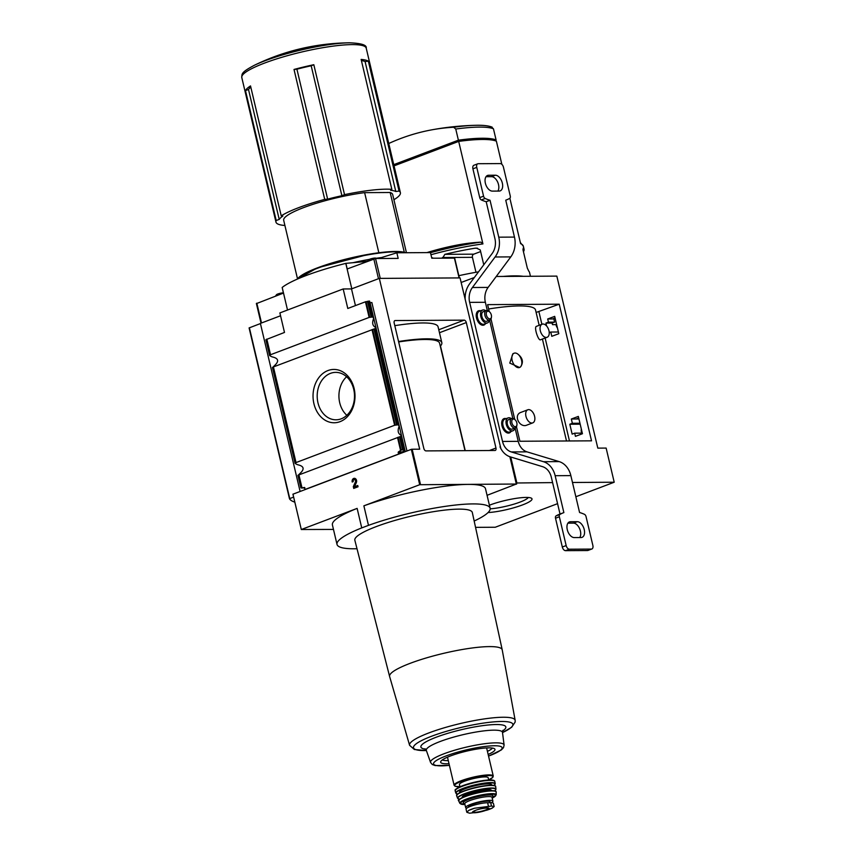<?xml version="1.0" encoding="UTF-8"?>
<svg xmlns="http://www.w3.org/2000/svg" width="856" height="856" viewBox="0 0 856 856"><rect width="100%" height="100%" fill="white"/><g stroke="black" fill="none" stroke-linecap="round" stroke-linejoin="round"><path stroke-width="1.28" d="M527.799 409.778L521.218 412.271C512.701 414.796 519.731 428.653 527.103 425.004L532.753 422.875A6.998 4.141 -110.7 0 1 525.959 416.348A6.998 4.141 -110.7 0 1 527.799 409.778A6.998 4.141 -110.7 0 1 534.593 416.305A6.998 4.141 -110.7 0 1 532.753 422.875M542.169 324.178L536.519 326.318C533.566 326.832 538.488 341.373 540.543 339.757L547.123 337.275A6.998 4.141 -110.7 0 1 540.318 330.748A6.998 4.141 -110.7 0 1 542.169 324.178A6.998 4.141 -110.7 0 1 548.963 330.705A6.998 4.141 -110.7 0 1 547.123 337.275M488.637 308.984A73.562 12.744 -13.3 0 1 535.546 309.99L539.162 325.312M512.947 353.667L509.769 363.094L519.549 367.492A7.64 4.526 -110.7 0 1 512.616 361.949A7.64 4.526 -110.7 0 1 514.146 353.207A7.64 4.526 -110.7 0 1 517.591 353.913C522.716 357.829 523.722 362.109 520.63 366.753A7.64 4.526 -110.7 0 1 519.549 367.492M582.444 433.735L578.346 416.412L571.337 419.023L572.354 423.292L569.818 424.244L572.15 434.12L574.686 433.179L575.435 436.346L582.444 433.735M582.294 433.136L574.686 433.179M580.186 424.18L569.818 424.244M581.331 429.059A6.11 3.617 69.3 0 0 581.62 433.136M579.961 423.249L572.354 423.292M578.956 418.98L571.337 419.023M578.72 418.006L576.666 418.777L578.902 418.766M558.39 332L550.783 332.042L551.788 336.312L558.797 333.701L554.699 316.378L547.69 318.988L548.439 322.166L545.914 323.108L546.599 325.986M555.073 317.972L553.019 318.742L554.431 318.732L553.853 318.956L554.602 322.124L548.439 322.166M554.602 322.124L552.109 323.065L545.914 323.108M553.853 318.956L547.69 318.988M549.231 332.62L550.783 332.042M552.109 323.065L552.484 324.659L555.94 324.638A6.11 3.617 69.3 0 0 557.459 328.041M572.482 482.484L614.212 482.228L606.134 448.073L597.809 448.127L556.839 276.114L496.245 276.477M523.412 276.317A76.366 13.225 166.7 0 0 503.028 276.435M394.049 165.861L458.688 141.401A76.366 13.225 -13.3 0 1 496.384 141.176L501.851 164.331M509.866 198.239L520.619 243.693A76.366 13.225 166.7 0 1 523.337 246.196L524.054 249.203A76.366 13.225 -13.3 0 1 523.444 251.707M458.688 141.401L482.923 243.917L480.826 242.152A278.339 219.04 -90.3 0 0 458.474 244.827A280.019 280.019 0 0 0 426.909 252.606M530.452 276.274L529.554 272.508A76.366 13.225 166.7 0 0 528.826 271.245L527.317 268.099L522.962 249.674L523.316 247.94A76.366 13.225 -13.3 0 1 524.054 249.203M476.375 248.122L480.248 249.931L483.768 264.804M458.827 275.685A76.366 13.225 -13.3 0 1 478.536 271.844M476.225 248.122L474.909 248.229A76.366 13.225 166.7 0 0 444.853 254.339L442.584 258.137M492.189 127.18C488.562 125.704 482.923 125.072 475.294 125.308A74.504 12.904 166.7 0 1 491.365 127.03L493.452 128.807L496.095 139.956A76.366 13.225 166.7 0 0 458.399 140.181L455.756 129.031L453.659 127.255A278.339 219.04 -90.3 0 0 431.317 129.93A278.339 219.04 -90.3 0 0 388.763 143.487M393.824 164.908L456.312 141.261L456.537 142.214M516.35 482.998L552.602 482.602M510.732 457.008L516.831 482.816M489.268 311.648L487.61 304.629L559.225 304.201L591.528 440.829L519.902 441.257L516.489 426.823M491.002 318.978L514.756 419.483M557.577 503.66L495.271 527.243L475.551 527.36M614.212 482.228L575.853 496.748M461.138 282.491L474.331 277.505M488.059 512.562A26.675 4.622 166.7 0 0 518.768 506.249A26.675 4.622 166.7 0 0 531.415 498.192A26.675 4.622 166.7 0 0 489.589 505.126A26.675 4.622 166.7 0 0 489.397 505.2M393.76 164.641L458.399 140.181M494.511 140.555L496.095 139.956M456.312 141.261L459.886 141.24M475.957 272.283L472.426 257.335A2.547 2.001 89.7 0 1 473.764 254.168L480.633 251.568M490.188 508.839A23.711 4.109 166.7 0 0 513.568 504.259A23.711 4.109 166.7 0 0 528.291 497.486M559.225 304.201L536.124 312.451M517.591 353.913A7.64 4.526 -110.7 0 1 521.561 360.323A7.64 4.526 -110.7 0 1 520.63 366.753M294.015 69.454A63.933 11.075 -13.3 0 1 313.82 64.714L311.188 65.784A61.097 10.582 -13.3 0 0 296.925 69.197L294.015 69.454L324.724 199.384A63.933 11.075 166.7 0 0 298.733 207.634A63.933 11.075 166.7 0 0 281.228 215.84L282.844 216.076A61.097 10.582 -13.3 0 0 279.227 219.425L276.199 220.495A63.933 11.075 166.7 0 0 275.964 222.111A63.933 11.075 166.7 0 0 284.909 225.481M313.82 64.714L344.529 194.644L341.897 195.714A61.097 10.582 -13.3 0 0 327.634 199.127L324.724 199.384M393.91 199.716A63.933 11.075 166.7 0 0 400.394 192.696A63.933 11.075 166.7 0 0 399.057 191.081L368.337 61.151A63.933 11.075 -13.3 0 0 361.136 59.428L391.845 189.347A63.933 11.075 166.7 0 0 344.529 194.644M250.797 87.13A61.097 10.582 -13.3 0 0 248.508 89.506L245.479 90.576L276.199 220.495M245.479 90.576A63.933 11.075 -13.3 0 1 250.519 85.921L281.228 215.84M464.155 320.144A2.547 1.509 -110.7 0 1 466.306 322.573L495.966 448.03A2.547 1.509 -110.7 0 1 495.292 450.427A2.547 1.509 -110.7 0 1 494.971 450.481L425.988 450.898A2.547 1.509 -110.7 0 1 423.838 448.458L394.177 323.001A2.547 1.509 -110.7 0 1 394.851 320.615A2.547 1.509 -110.7 0 1 395.172 320.551L464.155 320.144L438.775 329.753M440.487 345.974L465.236 450.663M292.955 494.19L411.329 449.336L419.697 484.71L516.329 484.036L487.064 495.314M355.454 305.592L351.506 288.921L379.326 278.393L460.057 277.911L500.899 448.705M379.326 278.393L419.697 449.186L412.153 449.229L420.521 484.603M294.828 502.14A114.554 19.838 -13.3 0 1 289.478 498.716L293.629 497.069M333.476 529.425L301.301 529.511L357.134 508.389L361.746 527.906L368.487 525.359A78.656 13.621 -13.3 0 1 446.918 506.121A78.656 13.621 -13.3 0 1 490.124 508.25A78.656 13.621 -13.3 0 1 474.171 521.026M300.103 491.419L260.385 323.397L280.543 315.768M296.026 462.572L394.627 425.261L397.858 424.844A6.367 3.766 -110.7 0 1 398.736 425.368L399.099 426.395C397.366 430.878 398.061 433.832 401.197 435.255L401.229 435.886A6.367 3.766 -110.7 0 1 400.597 436.421L298.156 475.187A6.367 3.766 -110.7 0 0 298.787 474.652L299.835 473.614C304.8 469.12 304.105 466.167 297.738 464.755L296.294 464.134A6.367 3.766 -110.7 0 0 295.416 463.61L296.026 462.572L273.417 366.935L272.518 367.417L295.416 463.61M303.473 487.952L301.312 487.974L304.533 487.46L304.897 489.525L398.907 453.948L398.35 451.936L400.597 450.513L397.516 437.47M354.127 388.496A26.675 20.993 -90.3 0 0 318.742 377.764A26.675 20.993 -90.3 0 0 329.207 422.04A26.675 20.993 -90.3 0 0 354.127 388.496M266.002 339.832L269.929 355.764L270.528 354.737L369.139 317.426L372.371 316.998A6.367 3.766 -110.7 0 1 373.248 317.533L373.612 318.55C371.879 323.033 372.574 325.986 375.709 327.42L375.731 328.041A6.367 3.766 -110.7 0 1 375.11 328.576L273.417 366.935M272.668 367.331A6.367 3.766 -110.7 0 0 273.289 366.807L274.337 365.769C279.313 361.275 278.617 358.322 272.24 356.909L270.806 356.289A6.367 3.766 -110.7 0 0 269.929 355.764M301.312 487.974L298.156 475.187M301.002 487.899L300.916 486.882M402.748 452.589L404.578 449.56L404.118 448.116L400.597 450.513M403.369 448.116L400.597 436.421L399.495 436.86L402.481 449.496M397.858 424.844L375.11 328.576L374.008 329.014L396.638 424.779M401.197 435.255L404.578 449.56M375.709 327.42L399.099 426.395M369.139 317.426L365.448 301.804L347.793 308.481L343.181 288.964L279.88 312.921L284.492 332.438L265.959 339.661M365.448 301.804L369.525 301.269M369.353 301.066L373.612 318.55M406.953 450.994L371.857 302.489L370.038 302.853M304.918 487.834L303.837 487.952M406.44 252.734L392.679 194.515A56.004 9.694 166.7 0 0 390.165 192.493L404.289 252.231M367.641 261.134A15.269 2.643 -13.3 0 1 363.115 261.754L345.888 263.359L347.204 268.966L375.549 258.533L398.168 258.394L396.842 252.788L378.438 258.512M396.842 252.788L430.461 252.584L431.788 258.202L454.686 258.137L459.362 277.911M256.65 303.527L283.422 293.105L282.18 287.455A77.639 13.45 -13.3 0 1 345.792 263.391L345.888 263.359M345.792 263.391L351.805 288.804M282.18 287.455L287.52 310.033M354.844 540.254A60.359 10.454 -13.3 0 1 411.169 516.168A60.359 10.454 -13.3 0 1 472.309 512.487L502.215 649.822A57.866 10.026 166.7 0 0 469.056 648.42A57.866 10.026 166.7 0 0 410.195 663.314A57.866 10.026 166.7 0 0 389.598 676.443L354.844 540.254M357.005 548.728A78.656 13.621 -13.3 0 1 337.018 544.437A78.656 13.621 -13.3 0 1 361.746 527.906M351.506 288.921L343.181 288.964M249.096 327.923L289.478 498.716L249.096 327.923L260.427 323.568M411.329 449.336L412.153 449.229M292.945 494.137L301.301 529.511M516.617 484.111L510.165 456.826L516.596 484.079M398.35 451.936L402.609 451.915L402.727 452.514L398.147 452.546M352.212 482.003L353.218 481.628A1.53 1.198 89.7 0 1 355.411 480.419A1.53 1.198 89.7 0 1 355.422 481.949L353.314 486.636L353.731 488.412L358.043 486.775L357.744 485.491L354.48 486.732L356.331 482.613A2.868 2.258 89.7 0 0 356.321 479.745A2.868 2.258 89.7 0 0 354.352 478.322A2.868 2.258 89.7 0 0 352.212 482.003M419.697 484.71L363.875 505.832L368.487 525.359M337.018 544.437L332.406 524.921A78.656 13.621 -13.3 0 1 357.134 508.389M363.875 505.832A78.656 13.621 -13.3 0 1 442.306 486.604A78.656 13.621 -13.3 0 1 485.502 488.733L490.124 508.25M433.264 258.191L432.376 257.795A3.841 0.663 166.7 0 0 431.67 257.72M283.379 292.902A3.841 0.663 166.7 0 0 277.804 294.004A3.841 0.663 166.7 0 0 276.52 294.678L275.493 296.101M376.715 258.523L375.838 258.127A3.841 0.663 166.7 0 0 369.888 259.165A3.841 0.663 166.7 0 0 368.604 259.839L367.577 261.262M390.165 192.493L364.624 192.643A56.004 9.694 166.7 0 0 309.54 205.483A56.004 9.694 166.7 0 0 283.678 220.281L297.503 278.789M399.057 191.081L395.804 191.509A61.097 10.582 -13.3 0 0 390.614 190.267L391.845 189.347M364.624 192.643L378.834 252.745M346.605 376.747A23.711 18.661 -90.3 0 0 346.83 415.299M353.721 389.33A23.711 18.661 -90.3 0 0 335.702 372.371A23.711 18.661 -90.3 0 0 317.191 396.2A23.711 18.661 -90.3 0 0 335.991 419.804A23.711 18.661 -90.3 0 0 353.721 389.33M352.437 481.928A2.868 2.258 89.7 0 1 354.47 478.333M357.765 485.577L354.48 486.732M353.945 488.327L353.314 486.636M353.549 486.636L355.422 481.949M354.48 479.67A1.53 1.198 89.7 0 1 355.657 481.949M394.809 325.655A69.753 12.08 -13.3 0 1 438.069 326.81L441.824 342.668A69.753 12.08 -13.3 0 1 440.305 346.177M398.554 341.523A69.753 12.08 -13.3 0 1 441.824 342.668M398.661 341.94A67.453 11.684 -13.3 0 1 439.588 343.192L465.001 450.663M361.393 60.541A61.097 10.582 -13.3 0 1 365.095 61.578L395.804 191.509M368.337 61.151L365.095 61.578M488.155 754.446A27.895 4.836 166.7 0 0 494.715 748.947A27.895 4.836 166.7 0 0 477.669 748.936A27.895 4.836 166.7 0 0 450.598 755.912A27.895 4.836 166.7 0 0 440.69 761.722A27.895 4.836 166.7 0 0 449.015 763.702M442.317 759.935A26.279 4.548 166.7 0 0 448.287 760.61M487.428 751.354A26.279 4.548 166.7 0 0 492.457 748.08M486.251 747.951A20.105 3.478 -13.3 0 1 486.754 748.508L493.249 776.007A20.105 3.478 166.7 0 0 481.703 775.536A20.105 3.478 166.7 0 0 461.277 780.704A20.105 3.478 166.7 0 0 454.108 785.262L447.613 757.753A20.105 3.478 -13.3 0 1 447.806 757.036M488.712 780.019L488.166 777.73A14.766 2.557 166.7 0 0 479.692 777.376A14.766 2.557 166.7 0 0 464.69 781.175A14.766 2.557 166.7 0 0 459.426 784.524L459.972 786.814M491.355 802.725A13.996 2.429 166.7 0 0 492.906 801.109A13.996 2.429 166.7 0 0 484.87 800.777A13.996 2.429 166.7 0 0 470.65 804.383A13.996 2.429 166.7 0 0 465.664 807.55A13.996 2.429 166.7 0 0 466.755 808.182M490.306 802.714L490.081 801.772A11.096 1.926 166.7 0 0 483.715 801.516A11.096 1.926 166.7 0 0 472.437 804.373A11.096 1.926 166.7 0 0 468.478 806.887L468.553 807.165M494.147 806.513L493.42 803.399A12.476 2.161 166.7 0 0 490.681 802.714L487.61 802.735A12.476 2.161 166.7 0 0 473.892 805.207A12.476 2.161 166.7 0 0 466.071 809.166L466.809 812.28L469.602 813.2L480.43 811.916A8.485 1.466 166.7 0 0 481.661 811.627A8.485 1.466 166.7 0 0 487.428 809.69A8.485 1.466 166.7 0 0 486.358 807.957A8.485 1.466 166.7 0 0 475.476 810.386A8.485 1.466 166.7 0 0 472.887 812.622A8.485 1.466 166.7 0 0 480.43 811.916M468.692 810.429L474.524 808.225A14.852 2.568 166.7 0 0 468.692 810.429L466.809 812.28M481.661 811.627L492.221 808.118L486.379 810.322A14.852 2.568 166.7 0 0 492.221 808.118L494.158 806.523L491.472 806.063L474.524 808.225M486.411 315.051A4.002 2.365 -110.7 0 1 486.925 311.638A4.002 2.365 -110.7 0 1 489.546 311.884A4.002 2.365 -110.7 0 1 491.462 316.955A4.002 2.365 -110.7 0 1 489.108 318.732A4.002 2.365 -110.7 0 1 486.411 315.051M491.462 316.955L491.344 317.79A5.093 3.017 -110.7 0 1 489.846 320.101A5.093 3.017 -110.7 0 1 484.903 315.361A5.093 3.017 -110.7 0 1 486.251 310.578A5.093 3.017 -110.7 0 1 488.904 311.327L489.546 311.884M511.899 422.885A4.002 2.365 -110.7 0 1 512.423 419.483A4.002 2.365 -110.7 0 1 515.034 419.718A4.002 2.365 -110.7 0 1 516.949 424.79A4.002 2.365 -110.7 0 1 514.595 426.577A4.002 2.365 -110.7 0 1 511.899 422.885M516.949 424.79L516.831 425.635A5.093 3.017 -110.7 0 1 515.344 427.947A5.093 3.017 -110.7 0 1 510.401 423.206A5.093 3.017 -110.7 0 1 511.738 418.424A5.093 3.017 -110.7 0 1 514.392 419.173L515.034 419.718M562.317 547.016L566.158 545.561A3.82 2.258 69.3 0 0 569.379 549.21L591.368 549.081A3.82 2.258 69.3 0 0 591.849 548.996L588.019 550.44A3.82 2.258 69.3 0 1 587.526 550.536L565.538 550.665A3.82 2.258 69.3 0 1 562.317 547.016L555.512 518.233A2.547 1.509 69.3 0 1 556.047 515.911A63.644 37.685 69.3 0 1 559.492 514.253L563.334 512.798A63.644 37.685 69.3 0 1 563.869 512.605L555.148 475.701A20.362 16.029 -90.3 0 0 543.474 461.705L511.278 451.936A15.269 12.016 -90.3 0 1 502.526 441.439L469.655 302.371A15.269 12.016 -90.3 0 1 472.416 287.509L495.089 256.982A20.362 16.029 -90.3 0 0 498.759 237.176L514.467 237.091L505.746 200.186A63.644 37.685 69.3 0 0 506.281 199.983A63.644 37.685 69.3 0 0 509.737 198.335A2.547 1.509 69.3 0 0 510.262 196.013L503.456 167.23A3.82 2.258 69.3 0 0 500.236 163.582L478.247 163.71A3.82 2.258 69.3 0 0 477.766 163.796L473.924 165.251A3.82 2.258 69.3 0 0 472.919 168.835L479.724 197.618A2.547 1.509 69.3 0 0 481.35 199.93A63.644 37.685 69.3 0 0 486.197 201.727L494.929 238.631A15.269 12.016 -90.3 0 1 492.168 253.483L469.495 284.01A20.362 16.029 -90.3 0 0 465.193 299.643M499.99 446.821A20.362 16.029 -90.3 0 0 510.358 456.89L542.554 466.659A15.269 12.016 -90.3 0 1 551.307 477.156L560.027 514.049M579.758 537.547A8.271 4.901 69.3 0 0 579.608 528.655A8.271 4.901 69.3 0 0 573.424 523.123L567.924 523.166M570.503 521.721A8.271 4.901 69.3 0 0 569.454 521.903A8.271 4.901 69.3 0 0 567.507 530.538A8.271 4.901 69.3 0 0 574.258 537.579L581.01 537.536A8.271 4.901 69.3 0 0 582.059 537.343A8.271 4.901 69.3 0 0 584.006 528.719A8.271 4.901 69.3 0 0 577.265 521.679L570.503 521.721L568.534 522.46M563.334 512.798A63.644 37.685 69.3 0 0 559.888 514.456A2.547 1.509 69.3 0 0 559.353 516.778L566.158 545.561M591.849 548.996A3.82 2.258 69.3 0 0 592.855 545.4L586.05 516.617A2.547 1.509 69.3 0 0 584.423 514.306A63.644 37.685 69.3 0 0 579.576 512.509L570.856 475.615A20.362 16.029 89.7 0 0 559.182 461.609L526.986 451.85A15.269 12.016 89.7 0 1 518.233 441.343L515.087 428.043M469.655 302.371L485.363 302.275L487.31 310.503M489.6 320.197L512.798 418.349M485.363 302.275A15.269 12.016 89.7 0 1 488.123 287.413L510.786 256.896A20.362 16.029 89.7 0 0 514.467 237.091M488.605 175.255A8.271 4.901 69.3 0 0 487.556 175.448A8.271 4.901 69.3 0 0 485.609 184.072A8.271 4.901 69.3 0 0 492.35 191.113L499.112 191.07A8.271 4.901 69.3 0 0 500.161 190.877A8.271 4.901 69.3 0 0 502.108 182.253A8.271 4.901 69.3 0 0 495.357 175.213L488.605 175.255L486.636 176.004M479.724 197.618L483.565 196.174A2.547 1.509 69.3 0 0 485.192 198.485A63.644 37.685 69.3 0 0 490.039 200.272L498.759 237.176M477.766 163.796A3.82 2.258 69.3 0 0 476.76 167.38L483.565 196.174M497.86 191.081A8.271 4.901 69.3 0 0 497.711 182.189A8.271 4.901 69.3 0 0 491.526 176.668L486.026 176.7M486.197 201.727L490.039 200.272M485.791 310.749A6.869 4.066 69.3 0 0 482.602 310.054A6.869 4.066 69.3 0 0 481.233 317.918A6.869 4.066 69.3 0 0 487.471 322.915A6.869 4.066 69.3 0 0 489.397 320.272M485.02 311.884A5.093 3.017 69.3 0 0 481.746 314.034A5.093 3.017 69.3 0 0 484.186 320.497A5.093 3.017 69.3 0 0 488.07 319.941M511.289 418.595A6.869 4.066 69.3 0 0 508.1 417.899A6.869 4.066 69.3 0 0 506.72 425.764A6.869 4.066 69.3 0 0 512.958 430.75A6.869 4.066 69.3 0 0 514.884 428.118M510.508 419.729A5.093 3.017 69.3 0 0 507.234 421.88A5.093 3.017 69.3 0 0 509.673 428.342A5.093 3.017 69.3 0 0 513.557 427.786M482.923 243.917A76.366 13.225 166.7 0 0 430.964 254.724M493.452 128.807A76.366 13.225 166.7 0 0 455.756 129.031M480.826 242.152A74.504 12.904 166.7 0 0 430.482 252.702M431.317 129.93A280.019 280.019 0 0 1 475.294 125.308A74.504 12.904 166.7 0 0 453.659 127.255M472.426 257.335L442.434 257.506M473.764 254.168L444.853 254.339M477.509 248.219L474.909 248.229M538.927 311.777L541.88 324.285M545.133 338.024L569.465 440.958M349.548 42.8C315.918 43.239 284.171 50.75 254.307 65.313A62.081 10.754 166.7 0 1 265.146 60.723A62.081 10.754 166.7 0 1 349.548 42.8C361.425 43.282 366.978 45.058 366.218 48.139A63.933 11.075 166.7 0 0 329.507 46.631A63.933 11.075 166.7 0 0 264.558 63.077A63.933 11.075 166.7 0 0 241.788 77.554L275.964 222.111M439.47 332.727L466.306 322.573M394.562 320.786L395.172 320.551M509.876 456.74L516.329 484.036M301.997 487.824L298.905 474.78M394.627 425.261L372.018 329.624M301.59 487.899L298.53 474.952M295.652 462.764L273.043 367.117M401.154 450.224L398.094 437.277M395.215 425.09L372.606 329.442M270.528 354.737L266.837 339.115M270.154 354.919L266.462 339.297M369.728 317.244L366.036 301.622M371.151 316.934L367.449 301.259M372.371 316.998L368.604 301.077M404.374 449.914L401.849 449.924M375.549 258.533L380.246 278.382M454.397 258.063L459.094 277.922M373.805 258.897L378.491 278.703M256.821 303.163L261.508 322.969M400.062 453.594L398.404 453.605M363.115 261.754L363.372 262.846M405.605 252.734A56.764 9.833 166.7 0 0 317.394 267.875A56.764 9.833 166.7 0 0 297.535 279.013M405.188 252.734A57.277 9.919 166.7 0 0 317.202 268.367A57.277 9.919 166.7 0 0 297.578 278.992M381.626 257.528A57.277 9.919 166.7 0 0 376.18 258.266M369.396 259.368A57.277 9.919 166.7 0 0 353.068 262.685M405.273 451.626L370.113 302.853M403.112 452.45L402.898 451.54M249.374 327.752L289.745 498.534M489.407 450.513L495.966 448.03M248.508 89.506L279.227 219.425M311.188 65.784L341.897 195.714M296.925 69.197L327.634 199.127M502.215 649.822L515.173 720.378A54.249 9.395 166.7 0 0 484.336 718.912A54.249 9.395 166.7 0 0 428.888 732.918A54.249 9.395 166.7 0 0 409.607 745.33L414.379 749.514L426.384 750.584M515.173 720.378L515.162 722.047L511.663 727.258L502.515 732.586A51.028 8.838 166.7 0 0 497.764 721.597A51.028 8.838 166.7 0 0 431.649 736.224A51.028 8.838 166.7 0 0 426.374 750.552M501.851 731.463A43.645 7.554 166.7 0 0 489.471 724.882A43.645 7.554 166.7 0 0 436.432 737.144A43.645 7.554 166.7 0 0 426.47 749.278M502.911 730.328L502.493 732.436A39.141 6.773 166.7 0 0 480.323 731.356A39.141 6.773 166.7 0 0 440.241 741.467A39.141 6.773 166.7 0 0 426.341 750.445L425.025 748.743M488.551 756.126L501.338 749.942L503.499 747.652L504.098 745.052A37.782 6.548 166.7 0 0 482.677 744.003A37.782 6.548 166.7 0 0 443.986 753.772A37.782 6.548 166.7 0 0 430.557 762.439L426.341 750.445M488.541 756.073A35.257 6.11 166.7 0 0 494.789 745.758A35.257 6.11 166.7 0 0 446.062 755.944A35.257 6.11 166.7 0 0 449.4 765.317M493.249 776.007L492.821 777.334L488.68 779.912A19.602 3.392 166.7 0 0 487.235 775.568A19.602 3.392 166.7 0 0 461.705 781.196A19.602 3.392 166.7 0 0 459.94 786.696L455.103 786.257L454.108 785.262M494.008 780.79A19.849 3.435 166.7 0 0 481.896 780.768A19.849 3.435 166.7 0 0 462.625 785.733A19.849 3.435 166.7 0 0 455.574 789.874M462.433 786.236A20.362 3.52 166.7 0 0 455.178 790.858C456.494 789.671 451.262 791.04 462.561 785.755C474.438 781.271 494.768 777.858 494.8 781.496A20.362 3.52 166.7 0 0 483.137 780.993A20.362 3.52 166.7 0 0 462.433 786.236M463 788.44A20.266 3.51 166.7 0 0 455.788 793.063L457.618 794.122A20.02 3.467 166.7 0 1 463.214 788.665A20.02 3.467 166.7 0 1 486.636 783.133A20.02 3.467 166.7 0 1 494.051 785.487L495.25 783.732A20.266 3.51 166.7 0 0 483.683 783.208A20.266 3.51 166.7 0 0 463 788.44M491.579 785.262A16.542 2.868 166.7 0 0 483.276 784.246A16.542 2.868 166.7 0 0 465.354 788.654A16.542 2.868 166.7 0 0 459.758 792.784M480.815 786.418A15.023 2.6 166.7 0 0 469.891 788.997M495.132 785.99A19.784 3.424 166.7 0 0 482.934 786.054A19.784 3.424 166.7 0 0 463.899 790.987A19.784 3.424 166.7 0 0 456.901 795.031M463.813 791.254A20.041 3.467 166.7 0 0 456.687 795.855C457.981 794.71 452.749 796.198 463.866 790.987C475.69 786.397 496.32 783.336 495.688 786.632A20.041 3.467 166.7 0 0 484.325 786.076A20.041 3.467 166.7 0 0 463.813 791.254M495.688 786.632L495.966 789.178A19.731 3.413 166.7 0 0 484.838 788.601A19.731 3.413 166.7 0 0 464.583 793.705A19.731 3.413 166.7 0 0 457.586 798.252L459.544 799.247A19.474 3.371 166.7 0 1 464.787 793.908A19.474 3.371 166.7 0 1 487.781 788.504A19.474 3.371 166.7 0 1 494.629 790.944M491.387 790.709A15.023 2.6 166.7 0 0 483.587 789.917A15.023 2.6 166.7 0 0 467.536 793.897A15.023 2.6 166.7 0 0 462.368 797.578M490.873 790.73A14.509 2.515 166.7 0 0 481.949 790.762A14.509 2.515 166.7 0 0 467.965 794.379A14.509 2.515 166.7 0 0 462.829 797.353M495.656 791.468A18.992 3.285 166.7 0 0 484.057 791.458A18.992 3.285 166.7 0 0 465.632 796.208A18.992 3.285 166.7 0 0 458.88 800.157M465.546 796.497A19.239 3.328 166.7 0 0 458.73 800.959C460.785 800.05 453.241 802.04 465.6 796.208C477.081 791.747 497.069 788.825 496.159 792.11A19.239 3.328 166.7 0 0 485.373 791.5A19.239 3.328 166.7 0 0 465.546 796.497M496.159 792.11L496.202 794.796A18.672 3.231 166.7 0 0 485.801 794.175A18.672 3.231 166.7 0 0 466.488 799.033A18.672 3.231 166.7 0 0 459.886 803.388L464.947 804.533M492.189 798.07A18.179 3.146 166.7 0 0 490.402 794.197A18.179 3.146 166.7 0 0 466.884 799.408A18.179 3.146 166.7 0 0 464.936 804.512M491.933 797.171A15.269 2.643 166.7 0 0 486.871 795.138A15.269 2.643 166.7 0 0 468.681 799.397A15.269 2.643 166.7 0 0 464.765 803.591M491.847 797.075L492.018 797.332A13.996 2.429 166.7 0 0 483.972 797.011A13.996 2.429 166.7 0 0 469.751 800.606A13.996 2.429 166.7 0 0 464.765 803.773L464.797 803.474M487.61 802.735L488.412 806.085M490.681 802.714L491.472 806.063M472.812 811.873A8.036 1.391 166.7 0 0 480.954 811.381A8.036 1.391 166.7 0 0 488.455 808.171L488.444 808.15C490.97 807.936 482.281 807.593 475.562 810.375L472.801 811.884M464.048 294.785L465.332 294.785M463.963 294.443L465.375 294.432L463.963 294.421M587.526 550.536L591.368 549.081M565.538 550.665L569.379 549.21M555.148 475.701L570.856 475.615M543.474 461.705L559.182 461.609M511.278 451.936L526.986 451.85M502.526 441.439L518.233 441.343M506.099 418.648A7.64 4.526 69.3 0 0 502.461 427.379A7.64 4.526 69.3 0 0 510.968 431.51M480.612 310.814A7.64 4.526 69.3 0 0 476.974 319.534A7.64 4.526 69.3 0 0 485.48 323.664M472.416 287.509L488.123 287.413M495.089 256.982L510.786 256.896M472.919 168.835L476.76 167.38M555.512 518.233L559.353 516.778M556.047 515.911L559.888 514.456M481.35 199.93L485.192 198.485M482.602 310.054L479.339 311.284A6.869 4.066 69.3 0 0 477.969 319.16A6.869 4.066 69.3 0 0 484.207 324.146L487.471 322.915M508.1 417.899L504.837 419.13A6.869 4.066 69.3 0 0 503.456 427.005A6.869 4.066 69.3 0 0 509.705 431.991L512.958 430.75M491.526 176.668L495.357 175.213M573.424 523.123L577.265 521.679M542.415 339.051L566.512 440.979M520.352 242.569L523.337 246.196M512.947 353.656L514.146 353.207M366.218 48.139L400.394 192.696M300.83 487.62L297.92 475.305M295.095 463.342L272.433 367.459M404.556 448.865L401.4 435.501M399.121 425.86L375.902 327.655M269.597 355.497L265.884 339.768M373.623 318.015L369.632 301.141M303.655 487.963L301.237 487.984M256.372 303.452L261.026 323.151M292.934 494.169L301.301 529.543M254.307 65.313C240.697 72.503 242.023 73.991 241.788 77.554M297.289 279.12L317.33 267.885L368.968 254.243L392.101 251.536L405.872 252.734M389.598 676.443L409.607 745.33M504.098 745.052L502.493 732.436M430.557 762.439L432.269 764.504L435.115 765.553L449.411 765.371M455.178 790.858L455.788 793.063M494.8 781.496L495.25 783.732M456.687 795.855L457.586 798.252M494.661 790.955L495.966 789.178M458.73 800.959L459.886 803.388M492.2 798.092L496.202 794.796M464.765 803.773L465.664 807.55M492.018 797.332L492.906 801.109M486.251 310.578L483.233 311.723M489.846 320.101L486.839 321.246M511.738 418.424L508.732 419.568M515.344 427.947L512.327 429.091M505.746 200.186L506.281 199.983"/></g></svg>
